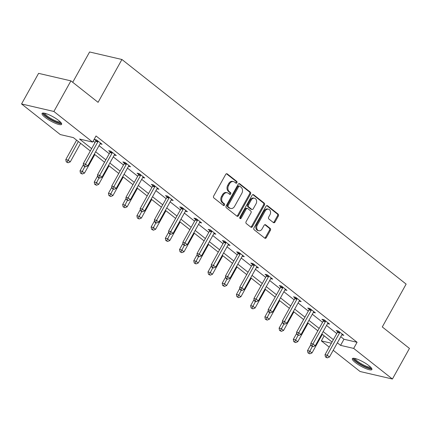 <?xml version="1.0" encoding="UTF-8"?>
<svg xmlns="http://www.w3.org/2000/svg" width="431" height="431" viewBox="0 0 431 431"><rect width="100%" height="100%" fill="white"/><g stroke="black" fill="none" stroke-linecap="round" stroke-linejoin="round"><path stroke-width="0.65" d="M236.926 182.76A0.986 0.77 103.1 0 0 236.77 181.424L227.266 173.914A1.406 1.099 103.1 0 0 226.916 173.741A1.406 1.099 103.1 0 0 225.699 174.404L213.663 196.035A1.406 1.099 103.1 0 0 213.889 197.942L223.393 205.458A0.986 0.77 103.1 0 0 224.33 203.771L223.102 202.802A4.509 3.518 103.1 0 1 222.38 196.692L223.382 194.893A4.509 3.518 103.1 0 1 227.266 192.765A4.509 3.518 103.1 0 1 228.382 193.309L229.615 194.284A0.986 0.77 103.1 0 0 230.553 192.598L229.319 191.628A4.509 3.518 103.1 0 1 228.597 185.519L229.599 183.719A4.509 3.518 103.1 0 1 233.483 181.591A4.509 3.518 103.1 0 1 234.604 182.135L235.832 183.105A0.986 0.77 103.1 0 0 236.926 182.76M235.649 182.965A0.986 0.77 103.1 0 0 235.897 181.225L226.453 173.758M223.21 205.312A0.986 0.77 103.1 0 0 223.457 203.572L222.229 202.597L223.102 202.802M229.432 194.139A0.986 0.77 103.1 0 0 229.675 192.398L228.446 191.423L229.319 191.628M355.306 362.514A11.19 2.414 29.1 0 1 352.342 358.657A11.19 2.414 29.1 0 1 358.807 359.783A11.19 2.414 29.1 0 1 368.936 365.682A11.19 2.414 29.1 0 1 371.899 369.545A11.19 2.414 29.1 0 1 365.44 368.419A11.19 2.414 29.1 0 1 355.306 362.514M45.029 117.297A11.19 2.414 29.1 0 1 42.066 113.439A11.19 2.414 29.1 0 1 48.525 114.56A11.19 2.414 29.1 0 1 58.659 120.464A11.19 2.414 29.1 0 1 61.622 124.322A11.19 2.414 29.1 0 1 55.163 123.201A11.19 2.414 29.1 0 1 45.029 117.297M273.416 222.585A1.406 1.099 103.1 0 0 273.766 222.752A1.406 1.099 103.1 0 0 274.978 222.089L278.356 216.023A1.406 1.099 103.1 0 0 278.13 214.11L267.57 205.765A1.406 1.099 103.1 0 0 267.22 205.598A1.406 1.099 103.1 0 0 266.008 206.26L253.967 227.891A1.406 1.099 103.1 0 0 254.193 229.798L264.753 238.144A1.406 1.099 103.1 0 0 265.103 238.311A1.406 1.099 103.1 0 0 266.315 237.648L270.393 230.321A1.406 1.099 103.1 0 0 270.167 228.408L265.652 224.837A1.406 1.099 103.1 0 0 265.302 224.67A1.406 1.099 103.1 0 0 264.09 225.332L262.064 228.969A3.766 2.942 103.1 0 1 258.821 230.747A3.766 2.942 103.1 0 1 257.28 225.187L265.205 210.948A3.766 2.942 103.1 0 1 268.448 209.17A3.766 2.942 103.1 0 1 269.989 214.73L268.669 217.1A1.406 1.099 103.1 0 0 268.896 219.013L273.416 222.585M90.316 150.99L73.394 137.618L60.292 134.574L21.55 103.957L38.585 73.356L70.916 80.866L98.079 102.336L121.925 59.489L406.131 284.104L382.286 326.951L409.45 348.42L392.415 379.021L360.084 371.511L333.211 350.274M70.916 80.866L53.88 111.467L92.622 142.085L79.514 139.041L91.636 148.62M340.765 336.703L343.976 339.24L357.083 342.284L96.027 135.964L92.622 142.085M357.083 342.284L353.679 348.404L392.415 379.021M250.53 194.031A1.406 1.099 103.1 0 0 250.303 192.118L239.744 183.778A1.406 1.099 103.1 0 0 239.394 183.606A1.406 1.099 103.1 0 0 238.181 184.269L226.146 205.899A1.406 1.099 103.1 0 0 226.372 207.807L236.926 216.152A1.406 1.099 103.1 0 0 237.276 216.319A1.406 1.099 103.1 0 0 238.488 215.656L250.53 194.031L249.657 193.826A1.406 1.099 103.1 0 0 249.43 191.919L238.936 183.622M253.66 194.774L264.214 203.114A1.406 1.099 103.1 0 1 264.44 205.027L252.404 226.652A1.406 1.099 103.1 0 1 251.192 227.315A1.406 1.099 103.1 0 1 250.842 227.148L246.322 223.576A1.406 1.099 103.1 0 1 246.096 221.669L250.977 212.898A1.406 1.099 103.1 0 0 250.75 210.985L247.755 208.62A1.406 1.099 103.1 0 0 247.405 208.448A1.406 1.099 103.1 0 0 246.193 209.11L241.107 218.242A0.986 0.77 103.1 0 1 239.857 217.256L252.092 195.265A1.406 1.099 103.1 0 1 253.309 194.602A1.406 1.099 103.1 0 1 253.66 194.774L252.916 194.602M121.925 59.489L89.594 51.979L72.72 82.294M93.198 141.045L95.041 142.499M99.033 145.656L109.258 153.738M113.251 156.895L123.481 164.976M127.474 168.133L137.699 176.214M141.691 179.366L151.917 187.453M155.909 190.604L166.14 198.691M170.132 201.843L180.357 209.929M184.349 213.081L194.58 221.168M198.572 224.319L208.798 232.406M212.79 235.558L223.016 243.644M227.008 246.796L237.239 254.877M241.231 258.034L251.456 266.116M255.448 269.273L265.674 277.354M269.666 280.511L279.897 288.592M283.889 291.749L294.114 299.831M298.107 302.988L308.332 311.069M312.324 314.226L322.555 322.307M326.547 325.464L336.773 333.546M100.057 143.819L102.088 144.288L96.619 139.967L94.437 139.461L95.908 140.625M114.274 155.058L116.311 155.526L110.837 151.206L108.655 150.699L110.131 151.863M128.492 166.296L130.528 166.765L125.06 162.444L122.873 161.937L124.349 163.101M142.715 177.534L144.746 178.003L139.278 173.682L137.096 173.176L138.572 174.339M156.932 188.773L158.969 189.241L153.495 184.921L151.313 184.414L152.79 185.578M171.15 200.011L173.187 200.48L167.718 196.159L165.531 195.652L167.007 196.816M185.373 211.244L187.404 211.718L181.936 207.397L179.754 206.891L181.23 208.054M199.591 222.482L201.627 222.956L196.159 218.636L193.972 218.129L195.448 219.293M213.814 233.721L215.845 234.195L210.376 229.874L208.189 229.367L209.665 230.531M228.031 244.959L230.062 245.433L224.594 241.112L222.412 240.606L223.888 241.769M242.249 256.197L244.285 256.671L238.817 252.35L236.63 251.844L238.106 253.008M256.472 267.435L258.503 267.91L253.035 263.589L250.853 263.077L252.324 264.246M270.69 278.674L272.726 279.148L267.252 274.827L265.07 274.315L266.547 275.484M284.907 289.912L286.944 290.386L281.475 286.065L279.288 285.554L280.764 286.723M299.13 301.15L301.161 301.625L295.693 297.304L293.511 296.792L294.987 297.961M313.348 312.389L315.384 312.863L309.911 308.537L307.729 308.03L309.205 309.199M327.565 323.627L329.602 324.101L324.134 319.775L321.946 319.269L323.422 320.438M341.788 334.865L343.819 335.34L338.351 331.013L336.169 330.507L337.645 331.676M21.55 103.957L53.88 111.467M329.219 347.117L321.348 340.894L331.385 343.227M324.171 335.814L321.348 340.894M332.048 342.036L321.822 333.955M317.83 330.798L307.599 322.717M303.607 319.56L293.382 311.478M289.39 308.321L279.159 300.24M275.167 297.083L264.941 289.002M260.949 285.845L250.723 277.763M246.731 274.612L236.5 266.525M232.508 263.373L222.283 255.287M218.291 252.135L208.065 244.048M204.073 240.897L193.842 232.81M189.85 229.658L179.625 221.572M175.632 218.42L165.407 210.333M161.415 207.182L151.184 199.095M147.192 195.943L136.966 187.862M132.974 184.705L122.743 176.624M118.751 173.467L108.526 165.385M104.534 162.228L94.308 154.147M337.36 342.823L340.571 345.36L353.679 348.404M95.628 151.777L105.854 159.858M109.846 163.015L120.071 171.096M124.063 174.253L134.294 182.335M138.286 185.492L148.512 193.573M152.504 196.725L162.729 204.811M166.722 207.963L176.952 216.05M180.945 219.201L191.17 227.288M195.162 230.44L205.393 238.526M209.385 241.678L219.611 249.764M223.603 252.916L233.828 261.003M237.82 264.155L248.051 272.241M252.043 275.393L262.269 283.474M266.261 286.631L276.486 294.712M280.479 297.869L290.709 305.951M294.702 309.108L304.927 317.189M308.919 320.346L319.145 328.427M323.137 331.584L333.368 339.666M343.976 339.24L340.571 345.36M233.483 181.591L232.611 181.386A4.509 3.518 103.1 0 0 228.726 183.514L229.599 183.719M228.446 191.423A4.509 3.518 103.1 0 1 227.724 185.319L228.726 183.514M227.266 192.765L226.388 192.56A4.509 3.518 103.1 0 0 222.509 194.688L223.382 194.893M222.229 202.597A4.509 3.518 103.1 0 1 221.502 196.493L222.509 194.688M236.867 216.103A1.406 1.099 103.1 0 0 237.616 215.452L249.657 193.826M239.792 186.235A0.986 0.77 103.1 0 0 238.699 186.58L228.134 205.565A0.986 0.77 103.1 0 0 228.29 206.902L229.588 207.931A4.509 3.518 103.1 0 0 230.709 208.475A4.509 3.518 103.1 0 0 234.588 206.347L241.813 193.368A4.509 3.518 103.1 0 0 241.091 187.264L239.792 186.235M238.919 186.036A0.986 0.77 103.1 0 0 237.826 186.381L238.699 186.58M230.709 208.475L229.836 208.27A4.509 3.518 103.1 0 1 228.716 207.726L227.417 206.702A0.986 0.77 103.1 0 1 227.256 205.366L237.826 186.381M252.846 194.618L263.341 202.915L264.214 203.114M250.777 227.099A1.406 1.099 103.1 0 0 251.532 226.447L263.567 204.822A1.406 1.099 103.1 0 0 263.341 202.915M247.405 208.448L246.532 208.243A1.406 1.099 103.1 0 0 245.32 208.911L240.234 218.043L241.107 218.242M239.862 218.431A0.986 0.77 103.1 0 0 240.234 218.043M256.046 203.793A3.766 2.942 103.1 0 0 254.505 198.233A3.766 2.942 103.1 0 0 251.257 200.011L248.466 205.027A1.406 1.099 103.1 0 0 248.692 206.934L251.688 209.304A1.406 1.099 103.1 0 0 252.038 209.477A1.406 1.099 103.1 0 0 253.25 208.809L256.046 203.793M254.505 198.233L253.627 198.028A3.766 2.942 103.1 0 0 250.384 199.806L251.257 200.011M252.038 209.477L251.165 209.272A1.406 1.099 103.1 0 1 250.815 209.1L247.82 206.735A1.406 1.099 103.1 0 1 247.593 204.822L250.384 199.806M268.448 209.17L267.576 208.965A3.766 2.942 103.1 0 0 264.327 210.743L265.205 210.948M258.821 230.747L257.943 230.542A3.766 2.942 103.1 0 1 256.402 224.982L264.327 210.743M264.688 238.095A1.406 1.099 103.1 0 0 265.442 237.443L269.52 230.116A1.406 1.099 103.1 0 0 269.294 228.209L264.839 224.686M273.351 222.531A1.406 1.099 103.1 0 0 274.105 221.884L277.478 215.818A1.406 1.099 103.1 0 0 277.257 213.911L266.762 205.614M76.61 140.156L65.798 159.578L67.985 160.084L70.264 161.884L80.602 143.313M78.323 141.513L67.128 162.061L66.25 161.862L68.039 162.783L67.128 162.061M70.264 161.884L68.039 162.783M66.25 161.862L65.798 159.578M97.859 141.864L95.677 141.357L83.275 163.635L85.462 164.146L97.859 141.864A1.433 1.121 103.1 0 0 98.047 141.357L98.096 141.136M84.605 166.124L83.727 165.919L85.516 166.845L84.605 166.124L85.462 164.146L87.741 165.946L100.137 143.668A1.433 1.121 103.1 0 1 100.461 143.259L100.612 143.124M95.677 141.357A1.433 1.121 103.1 0 0 95.865 140.851L96.075 139.843M83.275 163.635L83.727 165.919M85.516 166.845L87.741 165.946M60.89 122.523A9.687 2.09 29.1 0 1 60.669 122.797A9.687 2.09 29.1 0 1 50.675 119.333A9.687 2.09 29.1 0 1 43.984 113.111M44.851 113.288A8.965 1.934 -150.9 0 0 51.79 118.978A8.965 1.934 -150.9 0 0 60.281 121.876M42.653 113.084A11.12 2.403 -150.9 0 0 51.224 119.996A11.12 2.403 -150.9 0 0 61.611 123.638M371.166 367.745A9.687 2.09 29.1 0 1 365.714 366.932A9.687 2.09 29.1 0 1 356.771 361.749A9.687 2.09 29.1 0 1 354.26 358.333M355.128 358.506A8.965 1.934 -150.9 0 0 357.547 361.237A8.965 1.934 -150.9 0 0 370.558 367.099M352.93 358.306A11.12 2.403 -150.9 0 0 355.893 361.55A11.12 2.403 -150.9 0 0 371.888 368.855M83.469 164.615L80.021 170.816L82.202 171.322L84.481 173.122L94.82 154.551M84.788 166.678L81.346 173.3L80.473 173.1L82.256 174.022L81.346 173.3M84.481 173.122L82.256 174.022M80.473 173.1L80.021 170.816M97.692 175.853L94.238 182.054L96.425 182.561L98.699 184.36L109.038 165.79M99.011 177.911L95.563 184.538L94.691 184.339L96.479 185.26L95.563 184.538M98.699 184.36L96.479 185.26M94.691 184.339L94.238 182.054M112.082 153.102L109.894 152.596L97.498 174.873L99.68 175.385L112.082 153.102A1.433 1.121 103.1 0 0 112.27 152.596L112.313 152.375M98.823 177.362L97.95 177.157L98.861 177.879L99.733 178.084L98.823 177.362L99.68 175.385L101.958 177.184L114.36 154.907A1.433 1.121 103.1 0 1 114.678 154.497L114.835 154.363M109.894 152.596A1.433 1.121 103.1 0 0 110.083 152.089L110.293 151.082M97.498 174.873L97.95 177.157M99.733 178.084L101.958 177.184M126.299 164.34L124.117 163.834L111.715 186.111L113.897 186.623L126.299 164.34A1.433 1.121 103.1 0 0 126.488 163.834L126.536 163.613M113.041 188.6L112.168 188.395L113.951 189.322L113.041 188.6L113.897 186.623L116.176 188.422L128.578 166.145A1.433 1.121 103.1 0 1 128.901 165.736L129.052 165.601M124.117 163.834A1.433 1.121 103.1 0 0 124.306 163.327L124.511 162.32M111.715 186.111L112.168 188.395M113.951 189.322L116.176 188.422M111.909 187.092L108.456 193.293L110.643 193.799L112.922 195.599L123.261 177.028M113.229 189.15L109.786 195.776L108.914 195.577L110.697 196.498L109.786 195.776M112.922 195.599L110.697 196.498M108.914 195.577L108.456 193.293M126.127 198.33L122.679 204.531L124.861 205.037L127.14 206.837L137.478 188.266M127.447 200.388L124.004 207.015L123.131 206.815L124.915 207.737L124.004 207.015M127.14 206.837L124.915 207.737M123.131 206.815L122.679 204.531M140.35 209.568L136.896 215.769L139.084 216.276L141.363 218.075L151.696 199.505M141.67 211.626L138.222 218.253L137.349 218.048L139.138 218.975L138.222 218.253M141.363 218.075L139.138 218.975M137.349 218.048L136.896 215.769M140.517 175.579L138.335 175.072L125.933 197.35L128.12 197.856L140.517 175.579A1.433 1.121 103.1 0 0 140.705 175.072L140.754 174.846M127.264 199.839L126.385 199.634L128.174 200.56L127.264 199.839L128.12 197.856L130.399 199.661L142.796 177.378A1.433 1.121 103.1 0 1 143.119 176.974L143.27 176.839M138.335 175.072A1.433 1.121 103.1 0 0 138.523 174.56L138.734 173.553M125.933 197.35L126.385 199.634M128.174 200.56L130.399 199.661M154.74 186.817L152.552 186.311L140.156 208.588L142.338 209.094L154.74 186.817A1.433 1.121 103.1 0 0 154.928 186.311L154.971 186.084M141.481 211.077L140.608 210.872L142.392 211.799L141.481 211.077L142.338 209.094L144.617 210.899L157.019 188.616A1.433 1.121 103.1 0 1 157.337 188.212L157.493 188.078M152.552 186.311A1.433 1.121 103.1 0 0 152.741 185.799L152.951 184.791M140.156 208.588L140.608 210.872M142.392 211.799L144.617 210.899M168.957 198.055L166.775 197.549L154.373 219.826L156.555 220.333L168.957 198.055A1.433 1.121 103.1 0 0 169.146 197.549L169.194 197.323M155.699 222.315L154.826 222.11L155.736 222.832L156.615 223.037L155.699 222.315L156.555 220.333L158.834 222.137L171.236 199.855A1.433 1.121 103.1 0 1 171.56 199.451L171.71 199.316M166.775 197.549A1.433 1.121 103.1 0 0 166.964 197.037L167.174 196.03M154.373 219.826L154.826 222.11M156.615 223.037L158.834 222.137M183.18 209.294L180.993 208.787L168.591 231.064L170.778 231.571L183.18 209.294A1.433 1.121 103.1 0 0 183.369 208.787L183.412 208.561M169.922 233.554L169.049 233.349L169.959 234.071L170.832 234.27L169.922 233.554L170.778 231.571L173.057 233.376L185.459 211.093A1.433 1.121 103.1 0 1 185.777 210.689L185.928 210.554M180.993 208.787A1.433 1.121 103.1 0 0 181.182 208.275L181.392 207.268M168.591 231.064L169.049 233.349M170.832 234.27L173.057 233.376M197.398 220.532L195.211 220.025L182.814 242.303L184.996 242.809L197.398 220.532A1.433 1.121 103.1 0 0 197.587 220.025L197.63 219.799M184.139 244.792L183.267 244.587L184.177 245.309L185.05 245.508L184.139 244.792L184.996 242.809L187.275 244.614L199.677 222.331A1.433 1.121 103.1 0 1 199.995 221.927L200.151 221.793M195.211 220.025A1.433 1.121 103.1 0 0 195.399 219.514L195.609 218.506M182.814 242.303L183.267 244.587M185.05 245.508L187.275 244.614M211.616 231.77L209.434 231.264L197.032 253.541L199.219 254.048L211.616 231.77A1.433 1.121 103.1 0 0 211.804 231.258L211.853 231.038M198.357 256.03L197.484 255.825L198.395 256.547L199.273 256.747L198.357 256.03L199.219 254.048L201.498 255.852L213.895 233.57A1.433 1.121 103.1 0 1 214.218 233.166L214.369 233.031M209.434 231.264A1.433 1.121 103.1 0 0 209.622 230.752L209.832 229.745M197.032 253.541L197.484 255.825M199.273 256.747L201.498 255.852M225.839 243.009L223.651 242.502L211.249 264.779L213.437 265.286L225.839 243.009A1.433 1.121 103.1 0 0 226.027 242.497L226.07 242.276M212.58 267.268L211.707 267.064L212.618 267.786L213.49 267.985L212.58 267.268L213.437 265.286L215.715 267.085L228.118 244.808A1.433 1.121 103.1 0 1 228.435 244.404L228.592 244.269M223.651 242.502A1.433 1.121 103.1 0 0 223.84 241.99L224.05 240.983M211.249 264.779L211.707 267.064M213.49 267.985L215.715 267.085M240.056 254.247L237.874 253.74L225.472 276.018L227.654 276.524L240.056 254.247A1.433 1.121 103.1 0 0 240.245 253.735L240.293 253.514M226.798 278.507L225.925 278.302L226.835 279.024L227.708 279.223L226.798 278.507L227.654 276.524L229.933 278.324L242.335 256.046A1.433 1.121 103.1 0 1 242.653 255.642L242.809 255.508M237.874 253.74A1.433 1.121 103.1 0 0 238.057 253.229L238.268 252.221M225.472 276.018L225.925 278.302M227.708 279.223L229.933 278.324M254.274 265.485L252.092 264.979L239.69 287.256L241.877 287.763L254.274 265.485A1.433 1.121 103.1 0 0 254.462 264.973L254.511 264.753M241.021 289.745L240.142 289.54L241.058 290.262L241.931 290.462L241.021 289.745L241.877 287.763L244.156 289.562L256.553 267.285A1.433 1.121 103.1 0 1 256.876 266.881L257.027 266.746M252.092 264.979A1.433 1.121 103.1 0 0 252.28 264.467L252.491 263.46M239.69 287.256L240.142 289.54M241.931 290.462L244.156 289.562M268.497 276.724L266.31 276.217L253.913 298.494L256.095 299.001L268.497 276.724A1.433 1.121 103.1 0 0 268.685 276.212L268.728 275.991M255.238 300.978L254.365 300.779L255.276 301.501L256.149 301.7L255.238 300.978L256.095 299.001L258.374 300.8L270.776 278.523A1.433 1.121 103.1 0 1 271.094 278.119L271.25 277.979M266.31 276.217A1.433 1.121 103.1 0 0 266.498 275.705L266.708 274.698M253.913 298.494L254.365 300.779M256.149 301.7L258.374 300.8M282.714 287.962L280.533 287.455L268.13 309.733L270.312 310.239L282.714 287.962A1.433 1.121 103.1 0 0 282.903 287.45L282.952 287.229M269.456 312.216L268.583 312.017L270.366 312.938L269.456 312.216L270.312 310.239L272.591 312.039L284.993 289.761A1.433 1.121 103.1 0 1 285.311 289.357L285.467 289.217M280.533 287.455A1.433 1.121 103.1 0 0 280.721 286.944L280.926 285.936M268.13 309.733L268.583 312.017M270.366 312.938L272.591 312.039M296.932 299.2L294.75 298.688L282.348 320.971L284.535 321.478L296.932 299.2A1.433 1.121 103.1 0 0 297.121 298.688L297.169 298.467M283.679 323.455L282.801 323.255L284.589 324.177L283.679 323.455L284.535 321.478L286.814 323.277L299.211 301A1.433 1.121 103.1 0 1 299.534 300.596L299.685 300.455M294.75 298.688A1.433 1.121 103.1 0 0 294.939 298.182L295.149 297.174M282.348 320.971L282.801 323.255M284.589 324.177L286.814 323.277M311.155 310.439L308.968 309.927L296.571 332.209L298.753 332.716L311.155 310.439A1.433 1.121 103.1 0 0 311.344 309.927L311.387 309.706M297.896 334.693L297.024 334.494L298.807 335.415L297.896 334.693L298.753 332.716L301.032 334.515L313.434 312.238A1.433 1.121 103.1 0 1 313.752 311.834L313.908 311.694M308.968 309.927A1.433 1.121 103.1 0 0 309.156 309.42L309.366 308.413M296.571 332.209L297.024 334.494M298.807 335.415L301.032 334.515M325.373 321.677L323.191 321.165L310.789 343.448L312.971 343.954L325.373 321.677A1.433 1.121 103.1 0 0 325.561 321.165L325.61 320.944M312.114 345.931L311.241 345.732L313.03 346.653L312.114 345.931L312.971 343.954L315.25 345.754L327.652 323.476A1.433 1.121 103.1 0 1 327.975 323.072L328.126 322.932M323.191 321.165A1.433 1.121 103.1 0 0 323.379 320.659L323.589 319.651M310.789 343.448L311.241 345.732M313.03 346.653L315.25 345.754M154.567 220.807L151.114 227.008L153.301 227.514L155.58 229.314L165.919 210.743M155.887 222.865L152.445 229.491L151.572 229.287L153.355 230.213L152.445 229.491M155.58 229.314L153.355 230.213M151.572 229.287L151.114 227.008M168.785 232.045L165.337 238.241L167.519 238.752L169.798 240.552L180.136 221.981M170.105 234.103L166.662 240.73L165.79 240.525L167.573 241.452L166.662 240.73M169.798 240.552L167.573 241.452M165.79 240.525L165.337 238.241M183.008 243.283L179.555 249.479L181.742 249.991L184.021 251.79L194.354 233.219M184.328 245.341L180.885 251.968L180.007 251.763L181.796 252.69L180.885 251.968M184.021 251.79L181.796 252.69M180.007 251.763L179.555 249.479M197.226 254.522L193.778 260.717L195.96 261.229L198.238 263.029L208.577 244.458M198.546 256.58L195.103 263.206L194.23 263.002L196.013 263.928L195.103 263.206M198.238 263.029L196.013 263.928M194.23 263.002L193.778 260.717M211.443 265.755L207.995 271.956L210.177 272.467L212.456 274.267L222.795 255.691M212.763 267.818L209.321 274.445L208.448 274.24L210.231 275.167L209.321 274.445M212.456 274.267L210.231 275.167M208.448 274.24L207.995 271.956M225.666 276.993L222.213 283.194L224.4 283.7L226.679 285.505L237.018 266.929M226.986 279.056L223.544 285.683L222.665 285.478L224.454 286.405L223.544 285.683M226.679 285.505L224.454 286.405M222.665 285.478L222.213 283.194M239.884 288.231L236.436 294.432L238.618 294.939L240.897 296.743L251.235 278.167M241.204 290.295L237.761 296.921L236.888 296.717L238.672 297.643L237.761 296.921M240.897 296.743L238.672 297.643M236.888 296.717L236.436 294.432M254.107 299.47L250.653 305.671L252.841 306.177L255.114 307.982L265.453 289.406M255.427 301.533L251.979 308.16L251.106 307.955L252.895 308.882L251.979 308.16M255.114 307.982L252.895 308.882M251.106 307.955L250.653 305.671M268.324 310.708L264.871 316.909L267.058 317.415L269.337 319.22L279.676 300.644M269.644 312.771L266.202 319.398L265.329 319.193L267.112 320.114L266.202 319.398M269.337 319.22L267.112 320.114M265.329 319.193L264.871 316.909M282.542 321.946L279.094 328.147L281.276 328.654L283.555 330.458L293.894 311.882M283.862 324.01L280.419 330.636L279.547 330.432L281.33 331.353L280.419 330.636M283.555 330.458L281.33 331.353M279.547 330.432L279.094 328.147M296.765 333.185L293.312 339.386L295.499 339.892L297.778 341.697L308.111 323.121M298.085 335.248L294.637 341.875L293.764 341.67L295.553 342.591L294.637 341.875M297.778 341.697L295.553 342.591M293.764 341.67L293.312 339.386M310.983 344.423L307.529 350.624L309.717 351.13L311.996 352.935L322.334 334.359M312.303 346.486L308.86 353.113L307.987 352.908L309.77 353.829L308.86 353.113M311.996 352.935L309.77 353.829M307.987 352.908L307.529 350.624M339.596 332.915L337.408 332.403L325.006 354.686L327.194 355.192L339.596 332.915A1.433 1.121 103.1 0 0 339.784 332.403L339.827 332.182M326.337 357.17L325.459 356.97L327.248 357.892L326.337 357.17L327.194 355.192L329.473 356.992L341.875 334.715A1.433 1.121 103.1 0 1 342.192 334.311L342.343 334.17M337.408 332.403A1.433 1.121 103.1 0 0 337.597 331.897L337.807 330.889M325.006 354.686L325.459 356.97M327.248 357.892L329.473 356.992M235.897 181.225L236.77 181.424M223.457 203.572L224.33 203.771M229.675 192.398L230.553 192.598M227.724 185.319L228.597 185.519M221.502 196.493L222.38 196.692M226.523 173.741L227.266 173.914M237.616 215.452L238.488 215.656M239.006 183.606L239.744 183.778M249.43 191.919L250.303 192.118M227.256 205.366L228.134 205.565M227.417 206.702L228.29 206.902M228.716 207.726L229.588 207.931M263.567 204.822L264.44 205.027M251.532 226.447L252.404 226.652M245.32 208.911L246.193 209.11M247.593 204.822L248.466 205.027M247.82 206.735L248.692 206.934M250.815 209.1L251.688 209.304M256.402 224.982L257.28 225.187M264.914 224.67L265.652 224.837M269.294 228.209L270.167 228.408M269.52 230.116L270.393 230.321M265.442 237.443L266.315 237.648M266.832 205.598L267.57 205.765M277.257 213.911L278.13 214.11M277.478 215.818L278.356 216.023M274.105 221.884L274.978 222.089M98.047 141.357L95.865 140.851M112.27 152.596L110.083 152.089M126.488 163.834L124.306 163.327M140.705 175.072L138.523 174.56M154.928 186.311L152.741 185.799M169.146 197.549L166.964 197.037M183.369 208.787L181.182 208.275M197.587 220.025L195.399 219.514M211.804 231.258L209.622 230.752M226.027 242.497L223.84 241.99M240.245 253.735L238.057 253.229M254.462 264.973L252.28 264.467M268.685 276.212L266.498 275.705M282.903 287.45L280.721 286.944M297.121 298.688L294.939 298.182M311.344 309.927L309.156 309.42M325.561 321.165L323.379 320.659M339.784 332.403L337.597 331.897M238.672 185.912L239.55 186.117"/></g></svg>
